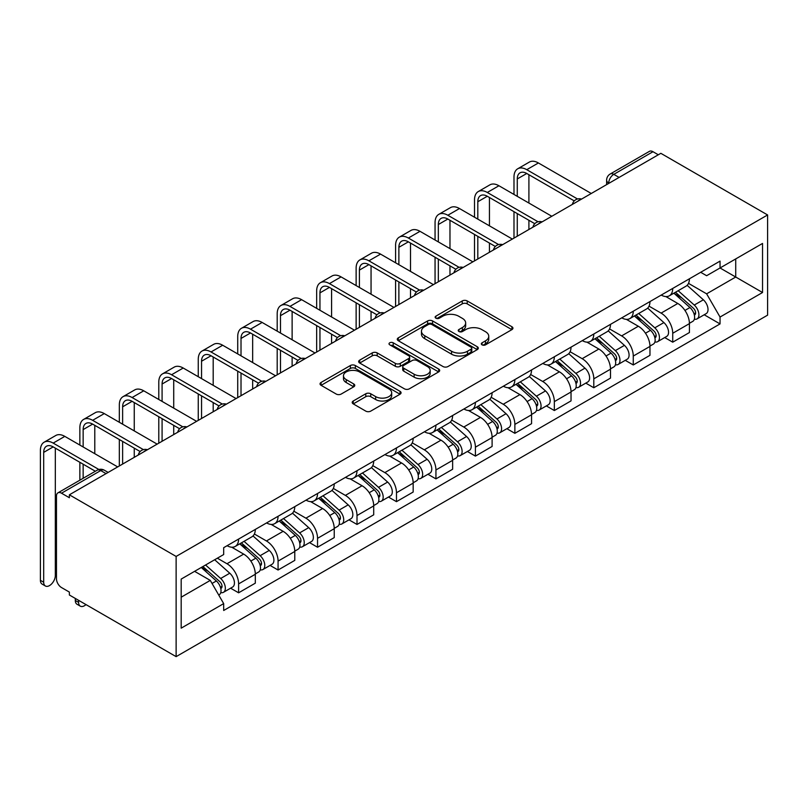 <?xml version="1.0" encoding="UTF-8"?>
<svg xmlns="http://www.w3.org/2000/svg" width="808" height="808" viewBox="0 0 808 808"><rect width="100%" height="100%" fill="white"/><g stroke="black" fill="none" stroke-linecap="round" stroke-linejoin="round"><path stroke-width="1.21" d="M482.053 344.844A2.454 1.424 0 0 0 485.527 344.844L511.919 329.614A3.515 2.03 0 0 0 512.939 328.179A3.515 2.03 0 0 0 511.919 326.745L467.216 300.94A3.515 2.03 0 0 0 462.247 300.94L435.865 316.17A2.454 1.424 0 0 0 435.148 317.18A2.454 1.424 0 0 0 435.865 318.18A2.454 1.424 0 0 0 439.34 318.18L442.754 316.211A11.241 6.484 0 0 1 458.651 316.211L462.378 318.362A11.241 6.484 0 0 1 465.661 322.947A11.241 6.484 0 0 1 462.378 327.533L458.964 329.502A2.454 1.424 0 0 0 458.237 330.512A2.454 1.424 0 0 0 458.964 331.512A2.454 1.424 0 0 0 462.439 331.512L465.852 329.543A11.241 6.484 0 0 1 481.74 329.543L485.467 331.694A11.241 6.484 0 0 1 488.759 336.279A11.241 6.484 0 0 1 485.467 340.865L482.053 342.834A2.454 1.424 0 0 0 481.336 343.844A2.454 1.424 0 0 0 482.053 344.844L482.053 342.834M353.237 401.01A3.515 2.03 0 0 0 352.207 402.445A3.515 2.03 0 0 0 353.237 403.879L365.782 411.12A3.515 2.03 0 0 0 370.741 411.12L400.041 394.203A3.515 2.03 0 0 0 401.071 392.769A3.515 2.03 0 0 0 400.041 391.335L355.348 365.529A3.515 2.03 0 0 0 350.379 365.529L321.079 382.447A3.515 2.03 0 0 0 320.049 383.881A3.515 2.03 0 0 0 321.079 385.315L336.229 394.051A3.515 2.03 0 0 0 341.198 394.051L353.732 386.82A3.515 2.03 0 0 0 354.762 385.386A3.515 2.03 0 0 0 353.732 383.951L346.218 379.609A9.393 5.424 0 0 1 343.471 375.781A9.393 5.424 0 0 1 349.268 370.771A9.393 5.424 0 0 1 359.51 371.943L388.931 388.931A9.393 5.424 0 0 1 391.688 392.769A9.393 5.424 0 0 1 385.881 397.778A9.393 5.424 0 0 1 375.649 396.597L370.741 393.769A3.515 2.03 0 0 0 365.782 393.769L353.237 401.01L353.237 403.879M176.124 556.439L69.367 494.809L660.843 153.318L767.6 214.958L176.124 556.439L176.124 656.641L767.6 315.15L767.6 214.958M443.006 366.529A3.515 2.03 0 0 0 447.975 366.529L477.276 349.611A3.515 2.03 0 0 0 478.306 348.177A3.515 2.03 0 0 0 477.276 346.743L432.573 320.938A3.515 2.03 0 0 0 427.614 320.938L398.304 337.855A3.515 2.03 0 0 0 397.284 339.289A3.515 2.03 0 0 0 398.304 340.724L443.006 366.529M390.719 345.38A2.454 1.424 0 0 1 393.213 345.723L393.213 342.804L438.663 369.044A3.515 2.03 0 0 1 439.683 370.468A3.515 2.03 0 0 1 438.663 371.902L409.353 388.82A3.515 2.03 0 0 1 404.394 388.82L359.691 363.014L359.691 360.146A3.515 2.03 0 0 0 358.661 361.58A3.515 2.03 0 0 0 359.691 363.014M359.691 360.146L372.236 352.914A3.515 2.03 0 0 1 377.205 352.914L395.324 363.378A3.515 2.03 0 0 0 400.293 363.378L408.616 358.57A3.515 2.03 0 0 0 409.646 357.136A3.515 2.03 0 0 0 408.616 355.702L389.739 344.814A2.454 1.424 0 0 1 389.022 343.804A2.454 1.424 0 0 1 390.537 342.491A2.454 1.424 0 0 1 393.213 342.804M69.367 494.809L69.367 497.728L61.519 493.203A7.151 4.131 -120 0 0 57.944 492.85A7.151 4.131 -120 0 0 56.469 496.122L56.469 578.791A7.151 4.131 -120 0 0 61.519 587.557L69.367 592.082L69.367 595.001L176.124 656.641M619.1 177.417L613.787 174.356A7.151 4.131 60 0 0 610.212 174.003L649.42 151.359A7.151 4.131 60 0 1 652.995 151.712L613.787 174.356A7.151 4.131 120 0 0 608.727 183.113L608.727 183.406M658.308 154.782L652.995 151.712M672.731 288.426A16.453 9.504 60 0 1 669.327 295.809L686.022 286.173A16.453 9.504 -120 0 0 689.426 278.79M649.036 306.151L661.096 313.11A16.453 9.504 60 0 1 672.731 333.27L689.426 323.624A16.453 9.504 -120 0 0 677.791 303.475L665.842 296.566M689.426 323.624L689.426 332.532L672.731 342.178L664.721 337.552M669.327 295.809A16.453 9.504 60 0 1 661.217 295.071M672.731 333.27L672.731 342.178M633.27 311.211A16.453 9.504 60 0 1 629.856 318.594L646.552 308.959A16.453 9.504 -120 0 0 649.965 301.576M625.261 360.338L633.27 364.964L649.965 355.318L649.965 346.41A16.453 9.504 -120 0 0 638.33 326.25L626.372 319.352M629.856 318.594A16.453 9.504 60 0 1 621.756 317.857M609.565 328.937L621.625 335.896A16.453 9.504 60 0 1 633.27 356.055L633.27 364.964M593.799 333.997A16.453 9.504 60 0 1 590.395 341.38L607.091 331.745A16.453 9.504 -120 0 0 610.495 324.351M585.8 383.123L593.799 387.749L610.495 378.104L610.495 369.195A16.453 9.504 -120 0 0 598.859 349.036L586.911 342.137M590.395 341.38A16.453 9.504 60 0 1 582.295 340.643M570.105 351.722L582.164 358.681A16.453 9.504 60 0 1 593.799 378.841L593.799 387.749M554.339 356.783A16.453 9.504 60 0 1 550.925 364.166L567.62 354.53A16.453 9.504 -120 0 0 571.034 347.137M546.329 405.909L554.339 410.535L571.034 400.889L571.034 391.981A16.453 9.504 -120 0 0 559.399 371.821L547.44 364.923M550.925 364.166A16.453 9.504 60 0 1 542.825 363.428M530.634 374.498L542.693 381.467A16.453 9.504 60 0 1 554.339 401.626L554.339 410.535M514.868 379.568A16.453 9.504 60 0 1 511.464 386.951L528.159 377.316A16.453 9.504 -120 0 0 531.563 369.923M506.869 428.695L514.868 433.32L531.563 423.675L531.563 414.767A16.453 9.504 -120 0 0 519.928 394.607L507.979 387.709M511.464 386.951A16.453 9.504 60 0 1 503.364 386.214M491.173 397.284L503.233 404.252A16.453 9.504 60 0 1 514.868 424.402L514.868 433.32M475.407 402.354A16.453 9.504 60 0 1 471.993 409.737L488.689 400.101A16.453 9.504 -120 0 0 492.102 392.708M467.398 451.48L475.407 456.106L492.102 446.46L492.102 437.552A16.453 9.504 -120 0 0 480.467 417.393L468.509 410.494M471.993 409.737A16.453 9.504 60 0 1 463.893 409M451.712 420.069L463.772 427.038A16.453 9.504 60 0 1 475.407 447.188L475.407 456.106M435.936 425.139A16.453 9.504 60 0 1 432.533 432.522L449.228 422.887A16.453 9.504 -120 0 0 452.631 415.494M427.937 474.266L435.936 478.892L452.631 469.246L452.631 460.338A16.453 9.504 -120 0 0 440.996 440.178L429.048 433.28M432.533 432.522A16.453 9.504 60 0 1 424.432 431.785M412.242 442.855L424.301 449.824A16.453 9.504 60 0 1 435.936 469.973L435.936 478.892M396.476 447.925A16.453 9.504 60 0 1 393.062 455.308L409.767 445.673A16.453 9.504 -120 0 0 413.171 438.279M388.466 497.051L396.476 501.667L413.171 492.032L413.171 483.123A16.453 9.504 -120 0 0 401.536 462.964L389.587 456.066M393.062 455.308A16.453 9.504 60 0 1 384.962 454.571M372.781 465.64L384.84 472.609A16.453 9.504 60 0 1 396.476 492.759L396.476 501.667M357.005 470.711A16.453 9.504 60 0 1 353.601 478.094L370.296 468.458A16.453 9.504 -120 0 0 373.7 461.065M349.006 519.837L357.005 524.453L373.71 514.817L373.71 505.909A16.453 9.504 -120 0 0 362.065 485.749L350.116 478.851M353.601 478.094A16.453 9.504 60 0 1 345.501 477.356M333.31 488.426L345.37 495.395A16.453 9.504 60 0 1 357.005 515.544L357.005 524.453M317.544 493.496A16.453 9.504 60 0 1 314.13 500.879L330.836 491.244A16.453 9.504 -120 0 0 334.239 483.851M309.535 542.623L317.544 547.238L334.239 537.603L334.239 528.695A16.453 9.504 -120 0 0 322.604 508.535L310.656 501.637M314.13 500.879A16.453 9.504 60 0 1 306.03 500.142M293.849 511.212L305.909 518.18A16.453 9.504 60 0 1 317.544 538.33L317.544 547.238M278.073 516.282A16.453 9.504 60 0 1 274.669 523.665L291.365 514.029A16.453 9.504 -120 0 0 294.779 506.636M270.074 565.408L278.073 570.024L294.779 560.388L294.779 551.48A16.453 9.504 -120 0 0 283.133 531.321L271.185 524.422M274.669 523.665A16.453 9.504 60 0 1 266.569 522.917M254.379 533.997L266.438 540.966A16.453 9.504 60 0 1 278.073 561.116L278.073 570.024M238.613 539.057A16.453 9.504 60 0 1 235.209 546.45L251.904 536.805A16.453 9.504 -120 0 0 255.308 529.422M230.603 588.194L238.613 592.809L255.308 583.174L255.308 574.266A16.453 9.504 -120 0 0 243.673 554.106L231.724 547.208M235.209 546.45A16.453 9.504 60 0 1 227.099 545.703M217.362 558.197L226.977 563.742A16.453 9.504 60 0 1 238.613 583.901L238.613 592.809M700.688 272.286L706.626 275.72L762.54 243.44L735.724 258.924L735.724 277.033L706.626 293.829L688.497 283.366M181.184 597.193L210.282 580.396L223.685 603.616L181.184 628.159L181.184 579.084L223.685 554.54L223.685 547.683L720.039 261.115L720.039 267.973L762.54 292.516L720.039 317.049L706.626 293.829M762.54 243.44L762.54 292.516M223.685 603.616L223.685 610.484L720.039 323.917L720.039 317.049M210.282 580.396L194.597 571.337M704.192 314.767L720.039 323.917M483.033 345.198L485.467 343.794A11.241 6.484 0 0 0 488.759 339.198L488.759 336.279M465.661 322.947L465.661 325.866A11.241 6.484 0 0 1 462.378 330.452L459.944 331.856M511.868 329.644L467.216 303.859A3.515 2.03 0 0 0 462.247 303.859L436.845 318.524M477.225 349.642L432.573 323.856A3.515 2.03 0 0 0 427.614 323.856L398.354 340.754M471.064 349.187A2.454 1.424 0 0 0 471.781 348.177A2.454 1.424 0 0 0 471.064 347.177L431.826 324.523A2.454 1.424 0 0 0 428.351 324.523L424.756 326.604A11.241 6.484 0 0 0 421.463 331.189A11.241 6.484 0 0 0 424.756 335.774L451.571 351.258A11.241 6.484 0 0 0 467.468 351.258L471.064 349.187L471.064 352.106A2.454 1.424 0 0 0 471.781 351.096L471.781 348.177M421.463 331.189L421.463 334.108A11.241 6.484 0 0 0 424.756 338.704L424.756 335.774M471.064 352.106L467.468 354.187A11.241 6.484 0 0 1 451.571 354.187L424.756 338.704M359.742 363.044L372.236 355.833L372.236 352.914M409.646 357.136L409.646 360.065A3.515 2.03 0 0 1 408.616 361.499L400.293 366.297A3.515 2.03 0 0 1 395.324 366.297L377.205 355.833A3.515 2.03 0 0 0 372.236 355.833M393.213 345.723L438.613 371.933M414.14 374.235A9.393 5.424 0 0 0 424.372 375.407A9.393 5.424 0 0 0 430.179 370.397A9.393 5.424 0 0 0 427.422 366.569L417.059 360.58A3.515 2.03 0 0 0 412.09 360.58L403.768 365.388A3.515 2.03 0 0 0 402.738 366.822A3.515 2.03 0 0 0 403.768 368.246L414.14 374.235L414.14 377.154A9.393 5.424 0 0 0 424.372 378.336A9.393 5.424 0 0 0 430.179 373.326L430.179 370.397M402.738 366.822L402.738 369.741A3.515 2.03 0 0 0 403.768 371.175L403.768 368.246M414.14 377.154L403.768 371.175M391.688 392.769L391.688 395.688A9.393 5.424 0 0 1 385.881 400.697A9.393 5.424 0 0 1 375.649 399.526L370.741 396.688A3.515 2.03 0 0 0 365.782 396.688L353.288 403.909M343.471 375.781L343.471 378.7A9.393 5.424 0 0 0 346.218 382.538L346.218 379.609M353.692 386.84L346.218 382.538M400 394.223L355.348 368.448A3.515 2.03 0 0 0 350.379 368.448L321.13 385.335M673.872 293.183L689.951 307.535A8.949 5.161 60 0 1 692.759 321.372L689.426 323.291M674.296 293.567L681.871 297.94M675.498 292.254L693.385 308.222A4.293 2.475 60 0 1 694.739 314.857A4.293 2.475 60 0 1 694.345 315.009M678.175 290.708L694.254 305.05A8.949 5.161 60 0 1 697.062 318.887A8.949 5.161 60 0 1 694.365 319.17M687.143 285.325L703.364 299.798A8.949 5.161 60 0 1 706.172 313.625L697.062 318.887M517.271 196.334L517.271 178.952A13.413 7.747 60 0 1 520.049 172.811A13.413 7.747 60 0 1 526.755 173.478L574.266 200.899M591.274 193.486L538.401 162.963A18.069 10.433 -120 0 0 529.361 162.065L517.726 168.781A18.069 10.433 -120 0 0 513.989 177.053L513.989 194.435M577.528 198.99L526.755 169.68A18.069 10.433 -120 0 0 517.726 168.781M513.989 211.676L513.989 238.108M517.271 236.209L517.271 213.575M528.907 229.492L528.907 220.291M528.907 203.05L528.907 174.72M634.411 315.968L650.49 330.321A8.949 5.161 60 0 1 653.298 344.147L649.955 346.076M634.835 316.352L642.4 320.726M636.027 315.039L653.925 331.007A4.293 2.475 60 0 1 655.268 337.643A4.293 2.475 60 0 1 654.884 337.794M638.704 313.484L654.793 327.836A8.949 5.161 60 0 1 657.601 341.673A8.949 5.161 60 0 1 654.894 341.956M647.673 308.101L663.893 322.584A8.949 5.161 60 0 1 666.701 336.411L657.601 341.673M594.94 338.754L611.02 353.106A8.949 5.161 60 0 1 613.827 366.933L610.495 368.862M595.365 339.138L602.94 343.511M596.567 337.825L614.454 353.793A4.293 2.475 60 0 1 615.807 360.429A4.293 2.475 60 0 1 615.413 360.58M599.243 336.269L615.322 350.621A8.949 5.161 60 0 1 618.13 364.459A8.949 5.161 60 0 1 615.433 364.741M608.212 330.886L624.433 345.37A8.949 5.161 60 0 1 627.24 359.196L618.13 364.459M477.811 219.119L477.811 201.737A13.413 7.747 60 0 1 480.588 195.597A13.413 7.747 60 0 1 487.295 196.263L534.795 223.685M551.803 216.271L498.93 185.749A18.069 10.433 -120 0 0 489.901 184.85L478.265 191.567A18.069 10.433 -120 0 0 474.518 199.839L474.518 217.221M538.067 221.776L487.295 192.466A18.069 10.433 -120 0 0 478.265 191.567M474.518 234.461L474.518 260.893M477.811 258.994L477.811 236.36M489.446 252.278L489.446 243.077M489.446 225.836L489.446 197.506M438.34 241.905L438.34 224.523A13.413 7.747 60 0 1 441.118 218.382A13.413 7.747 60 0 1 447.834 219.049L495.334 246.47M512.343 239.057L459.469 208.535A18.069 10.433 -120 0 0 450.43 207.636L438.794 214.352A18.069 10.433 -120 0 0 435.058 222.624L435.058 240.006M498.597 244.561L447.834 215.251A18.069 10.433 -120 0 0 438.794 214.352M435.058 257.247L435.058 283.679M438.34 281.78L438.34 259.136M449.975 275.063L449.975 265.862M449.975 248.622L449.975 220.291M555.48 361.54L571.559 375.892A8.949 5.161 60 0 1 574.367 389.719L571.024 391.648M555.904 361.923L563.469 366.297M557.096 360.61L574.993 376.568A4.293 2.475 60 0 1 576.336 383.214A4.293 2.475 60 0 1 575.952 383.366M559.772 359.055L575.862 373.407A8.949 5.161 60 0 1 578.669 387.244A8.949 5.161 60 0 1 575.963 387.527M568.741 353.672L584.962 368.155A8.949 5.161 60 0 1 587.77 381.982L578.669 387.244M516.009 384.325L532.088 398.677A8.949 5.161 60 0 1 534.896 412.504L531.563 414.433M516.433 384.709L524.008 389.082M517.635 383.386L535.532 399.354A4.293 2.475 60 0 1 536.876 406A4.293 2.475 60 0 1 536.482 406.151M520.312 381.841L536.391 396.193A8.949 5.161 60 0 1 539.199 410.03A8.949 5.161 60 0 1 536.502 410.312M529.28 376.457L545.501 390.941A8.949 5.161 60 0 1 548.309 404.768L539.199 410.03M476.548 407.111L492.627 421.463A8.949 5.161 60 0 1 495.435 435.29L492.102 437.219M476.973 407.495L484.537 411.858M478.164 406.171L496.061 422.14A4.293 2.475 60 0 1 497.415 428.785A4.293 2.475 60 0 1 497.021 428.937M480.851 404.626L496.93 418.978A8.949 5.161 60 0 1 499.738 432.805A8.949 5.161 60 0 1 497.031 433.098M489.81 399.243L506.04 413.716A8.949 5.161 60 0 1 508.848 427.553L499.738 432.805M398.879 264.691L398.879 247.309A13.413 7.747 60 0 1 401.657 241.168A13.413 7.747 60 0 1 408.363 241.834L455.864 269.256M472.872 261.843L419.998 231.32A18.069 10.433 -120 0 0 410.969 230.421L399.334 237.138A18.069 10.433 -120 0 0 395.587 245.41L395.587 262.792M459.136 267.347L408.363 238.037A18.069 10.433 -120 0 0 399.334 237.138M395.587 280.022L395.587 306.464M398.879 304.565L398.879 281.921M410.514 297.849L410.514 288.648M410.514 271.407L410.514 243.077M359.409 287.476L359.409 270.094A13.413 7.747 60 0 1 362.186 263.953A13.413 7.747 60 0 1 368.902 264.62L416.403 292.041M433.411 284.628L380.538 254.106A18.069 10.433 -120 0 0 371.498 253.207L359.863 259.924A18.069 10.433 -120 0 0 356.126 268.195L356.126 285.577M419.665 290.133L368.902 260.822A18.069 10.433 -120 0 0 359.863 259.924M356.126 302.808L356.126 329.25M359.409 327.351L359.409 304.707M371.054 320.635L371.054 311.434M371.054 294.193L371.054 265.862M319.948 310.262L319.948 292.88A13.413 7.747 60 0 1 322.725 286.739A13.413 7.747 60 0 1 329.432 287.406L376.932 314.827M393.94 307.414L341.067 276.892A18.069 10.433 -120 0 0 332.038 275.993L320.402 282.709A18.069 10.433 -120 0 0 316.655 290.981L316.655 308.363M380.204 312.918L329.432 283.608A18.069 10.433 -120 0 0 320.402 282.709M316.655 325.594L316.655 352.036M319.948 350.137L319.948 327.493M331.583 343.42L331.583 334.219M331.583 316.978L331.583 288.648M437.077 429.896L453.167 444.249A8.949 5.161 60 0 1 455.975 458.075L452.631 460.005M437.502 430.28L445.077 434.643M438.704 428.957L456.601 444.925A4.293 2.475 60 0 1 457.944 451.571A4.293 2.475 60 0 1 457.55 451.723M441.38 427.412L457.459 441.764A8.949 5.161 60 0 1 460.267 455.591A8.949 5.161 60 0 1 457.57 455.884M450.349 422.029L466.57 436.502A8.949 5.161 60 0 1 469.377 450.339L460.267 455.591M280.477 333.048L280.477 315.665A13.413 7.747 60 0 1 283.265 309.525A13.413 7.747 60 0 1 289.971 310.191L337.471 337.613M354.48 330.199L301.606 299.667A18.069 10.433 -120 0 0 292.567 298.778L280.931 305.495A18.069 10.433 -120 0 0 277.195 313.767L277.195 331.149M340.734 335.704L289.971 306.394A18.069 10.433 -120 0 0 280.931 305.495M277.195 348.379L277.195 374.821M280.477 372.922L280.477 350.278M292.122 366.206L292.122 357.005M292.122 339.764L292.122 311.434M397.617 452.682L413.696 467.034A8.949 5.161 60 0 1 416.504 480.861L413.171 482.79M398.041 453.066L405.606 457.429M399.233 451.743L417.13 467.711A4.293 2.475 60 0 1 418.483 474.357A4.293 2.475 60 0 1 418.089 474.508M401.919 450.197L417.999 464.549A8.949 5.161 60 0 1 420.806 478.376A8.949 5.161 60 0 1 418.1 478.669M410.878 444.814L427.109 459.287A8.949 5.161 60 0 1 429.917 473.124L420.806 478.376M241.016 355.833L241.016 338.451A13.413 7.747 60 0 1 243.794 332.31A13.413 7.747 60 0 1 250.5 332.977L298 360.398M315.009 352.985L262.135 322.453A18.069 10.433 -120 0 0 253.106 321.564L241.471 328.28A18.069 10.433 -120 0 0 237.724 336.552L237.724 353.934M301.273 358.489L250.5 329.179A18.069 10.433 -120 0 0 241.471 328.28M237.724 371.165L237.724 397.607M241.016 395.708L241.016 373.064M252.651 388.991L252.651 379.78M252.651 362.55L252.651 334.219M358.146 475.468L374.235 489.82A8.949 5.161 60 0 1 377.043 503.647L373.7 505.576M358.58 475.851L366.145 480.215M359.772 474.528L377.669 490.496A4.293 2.475 60 0 1 379.013 497.142A4.293 2.475 60 0 1 378.619 497.294M362.449 472.983L378.528 487.335A8.949 5.161 60 0 1 381.336 501.162A8.949 5.161 60 0 1 378.639 501.455M371.417 467.6L387.638 482.073A8.949 5.161 60 0 1 390.446 495.91L381.336 501.162M201.546 378.619L201.546 361.237A13.413 7.747 60 0 1 204.333 355.096A13.413 7.747 60 0 1 211.04 355.762L258.54 383.184M275.548 375.771L222.675 345.238A18.069 10.433 -120 0 0 213.645 344.349L202 351.066A18.069 10.433 -120 0 0 198.263 359.338L198.263 376.72M261.802 381.275L211.04 351.965A18.069 10.433 -120 0 0 202 351.066M198.263 393.951L198.263 420.392M201.546 418.494L201.546 395.849M213.191 411.767L213.191 402.566M213.191 385.335L213.191 357.005M318.685 498.253L334.764 512.605A8.949 5.161 60 0 1 337.572 526.432L334.239 528.361M319.109 498.637L326.685 503M320.311 497.314L338.199 513.282A4.293 2.475 60 0 1 339.552 519.918A4.293 2.475 60 0 1 339.158 520.079M322.988 495.769L339.067 510.121A8.949 5.161 60 0 1 341.875 523.948A8.949 5.161 60 0 1 339.168 524.24M331.957 490.385L348.177 504.859A8.949 5.161 60 0 1 350.985 518.696L341.875 523.948M162.085 401.404L162.085 384.022A13.413 7.747 60 0 1 164.862 377.881A13.413 7.747 60 0 1 171.569 378.548L219.069 405.969M236.077 398.556L183.214 368.024A18.069 10.433 -120 0 0 174.174 367.135L162.539 373.851A18.069 10.433 -120 0 0 158.792 382.123L158.792 399.506M222.341 404.061L171.569 374.75A18.069 10.433 -120 0 0 162.539 373.851M158.792 416.736L158.792 443.178M162.085 441.279L162.085 418.635M173.72 434.553L173.72 425.351M173.72 408.121L173.72 379.78M279.214 521.039L295.304 535.391A8.949 5.161 60 0 1 298.112 549.218L294.769 551.147M279.649 521.423L287.214 525.786M280.841 520.1L298.738 536.068A4.293 2.475 60 0 1 300.081 542.703A4.293 2.475 60 0 1 299.687 542.865M283.517 518.554L299.596 532.906A8.949 5.161 60 0 1 302.404 546.733A8.949 5.161 60 0 1 299.707 547.026M292.486 513.171L308.707 527.644A8.949 5.161 60 0 1 311.514 541.481L302.404 546.733M122.624 424.19L122.624 406.808A13.413 7.747 60 0 1 125.402 400.667A13.413 7.747 60 0 1 132.108 401.334L179.608 428.755M196.617 421.342L143.743 390.809A18.069 10.433 -120 0 0 134.714 389.921L123.069 396.637A18.069 10.433 -120 0 0 119.332 404.909L119.332 422.291M182.871 426.846L132.108 397.536A18.069 10.433 -120 0 0 123.069 396.637M119.332 439.522L119.332 465.964M122.624 464.065L122.624 441.421M134.259 457.338L134.259 448.137M134.259 430.906L134.259 402.566M239.754 543.824L255.833 558.177A8.949 5.161 60 0 1 258.641 572.003L255.308 573.933M240.178 544.198L247.753 548.571M241.38 542.885L259.267 558.853A4.293 2.475 60 0 1 260.62 565.489A4.293 2.475 60 0 1 260.226 565.65M244.056 541.34L260.136 555.692A8.949 5.161 60 0 1 262.943 569.519A8.949 5.161 60 0 1 260.247 569.812M253.025 535.957L269.246 550.43A8.949 5.161 60 0 1 272.054 564.267L262.943 569.519M83.153 446.976L83.153 429.593A13.413 7.747 60 0 1 85.931 423.453A13.413 7.747 60 0 1 92.637 424.109L140.148 451.541M157.156 444.127L104.282 413.595A18.069 10.433 -120 0 0 95.243 412.706L83.608 419.423A18.069 10.433 -120 0 0 79.861 427.695L79.861 445.077M143.41 449.632L92.637 420.311A18.069 10.433 -120 0 0 83.608 419.423M79.861 462.307L79.861 480.194M83.153 478.296L83.153 464.206M94.788 471.569L94.788 470.923M94.788 453.692L94.788 425.351M80.305 606.151L77.013 604.253A8.232 4.747 -60 0 1 75.316 600.485L78.598 602.384A8.232 4.747 120 0 0 80.305 606.151A8.232 4.747 120 0 0 85.981 604.596M201.273 567.489L216.372 580.962A8.949 5.161 60 0 1 219.18 594.789L218.736 595.041M201.424 567.398L208.282 571.357M202.889 566.549L219.806 581.639A4.293 2.475 60 0 1 221.15 588.275A4.293 2.475 60 0 1 220.766 588.436M205.575 565.004L220.675 578.477A8.949 5.161 60 0 1 223.483 592.304A8.949 5.161 60 0 1 220.776 592.597M214.675 559.742L229.775 573.215A8.949 5.161 60 0 1 232.583 587.052L223.483 592.304M78.598 602.384L78.598 600.334M75.316 598.435L75.316 600.485M45.389 585.992L42.107 584.093A8.232 4.747 -60 0 1 40.4 580.326L43.693 582.225A8.232 4.747 120 0 0 45.389 585.992A8.232 4.747 120 0 0 51.732 583.79A8.232 4.747 120 0 0 55.328 575.508L55.328 448.137M43.693 582.225L43.693 452.379A13.413 7.747 60 0 1 46.47 446.238A13.413 7.747 60 0 1 53.176 446.895L95.354 471.246M117.685 466.913L64.812 436.381A18.069 10.433 -120 0 0 55.782 435.492L44.137 442.208A18.069 10.433 -120 0 0 40.4 450.48L40.4 580.326M98.889 469.488L53.176 443.097A18.069 10.433 -120 0 0 44.137 442.208M608.98 183.264L608.727 183.113A7.151 4.131 0 0 1 606.626 180.194L606.626 184.618M278.073 561.116L294.779 551.48M317.544 538.33L334.239 528.695M357.005 515.544L373.71 505.909M396.476 492.759L413.171 483.123M435.936 469.973L452.631 460.338M475.407 447.188L492.102 437.552M514.868 424.402L531.563 414.767M554.339 401.626L571.034 391.981M593.799 378.841L610.495 369.195M633.27 356.055L649.965 346.41M238.613 583.901L255.308 574.266M226.977 563.742L243.673 554.106M266.438 540.966L283.133 531.321M305.909 518.18L322.604 508.535M345.37 495.395L362.065 485.749M384.84 472.609L401.536 462.964M424.301 449.824L440.996 440.178M463.772 427.038L480.467 417.393M503.233 404.252L519.928 394.607M542.693 381.467L559.399 371.821M582.164 358.681L598.859 349.036M621.625 335.896L638.33 326.25M661.096 313.11L677.791 303.475M580.962 199.445A7.151 4.131 120 0 0 577.801 201.263M541.491 222.22A7.151 4.131 120 0 0 538.34 224.048M502.031 245.006A7.151 4.131 120 0 0 498.869 246.834M462.56 267.791A7.151 4.131 120 0 0 459.409 269.62M423.099 290.577A7.151 4.131 120 0 0 419.938 292.405M383.638 313.363A7.151 4.131 120 0 0 380.477 315.191M344.168 336.148A7.151 4.131 120 0 0 341.006 337.976M304.707 358.934A7.151 4.131 120 0 0 301.546 360.762M265.236 381.719A7.151 4.131 120 0 0 262.075 383.548M225.775 404.505A7.151 4.131 120 0 0 222.614 406.333M186.305 427.291A7.151 4.131 120 0 0 183.143 429.119M146.844 450.076A7.151 4.131 120 0 0 143.683 451.904M106.05 473.629L100.737 470.559L61.519 493.203M108.141 472.417L104.313 470.206A7.151 4.131 120 0 0 100.737 470.559A7.151 4.131 60 0 0 97.162 470.206L57.944 492.85M485.467 343.794L485.467 340.865M458.964 331.512L458.964 329.502M462.378 330.452L462.378 327.533M435.865 318.18L435.865 316.17M462.247 303.859L462.247 300.94M467.216 303.859L467.216 300.94M511.919 329.614L511.919 326.745M398.304 340.724L398.304 337.855M427.614 323.856L427.614 320.938M432.573 323.856L432.573 320.938M477.276 349.611L477.276 346.743M451.571 354.187L451.571 351.258M467.468 354.187L467.468 351.258M377.205 355.833L377.205 352.914M395.324 366.297L395.324 363.378M400.293 366.297L400.293 363.378M408.616 361.499L408.616 358.57M438.663 371.902L438.663 369.044M365.782 396.688L365.782 393.769M370.741 396.688L370.741 393.769M375.649 399.526L375.649 396.597M353.732 386.82L353.732 383.951M321.079 385.315L321.079 382.447M350.379 368.448L350.379 365.529M355.348 368.448L355.348 365.529M400.041 394.203L400.041 391.335M689.951 307.535L684.942 310.434M695.627 312.888L694.011 313.817M703.364 299.798L694.254 305.05M526.755 169.68L538.401 162.963M517.271 178.952L526.755 173.478M650.49 330.321L645.471 333.219M656.157 335.674L654.551 336.603M663.893 322.584L654.793 327.836M611.02 353.106L606.01 356.005M616.696 358.459L615.08 359.388M624.433 345.37L615.322 350.621M487.295 192.466L498.93 185.749M477.811 201.737L487.295 196.263M447.834 215.251L459.469 208.535M438.34 224.523L447.834 219.049M571.559 375.892L566.539 378.79M577.235 381.245L575.619 382.174M584.962 368.155L575.862 373.407M532.088 398.677L527.079 401.576M537.764 404.03L536.148 404.959M545.501 390.941L536.391 396.193M492.627 421.463L487.618 424.362M498.304 426.816L496.688 427.745M506.04 413.716L496.93 418.978M408.363 238.037L419.998 231.32M398.879 247.309L408.363 241.834M368.902 260.822L380.538 254.106M359.409 270.094L368.902 264.62M329.432 283.608L341.067 276.892M319.948 292.88L329.432 287.406M453.167 444.249L448.147 447.147M458.833 449.601L457.227 450.531M466.57 436.502L457.459 441.764M289.971 306.394L301.606 299.667M280.477 315.665L289.971 310.191M413.696 467.034L408.686 469.923M419.372 472.387L417.756 473.316M427.109 459.287L417.999 464.549M250.5 329.179L262.135 322.453M241.016 338.451L250.5 332.977M374.235 489.82L369.216 492.708M379.901 495.173L378.296 496.102M387.638 482.073L378.528 487.335M211.04 351.965L222.675 345.238M201.546 361.237L211.04 355.762M334.764 512.605L329.755 515.494M340.441 517.958L338.825 518.888M348.177 504.859L339.067 510.121M171.569 374.75L183.214 368.024M162.085 384.022L171.569 378.548M295.304 535.391L290.284 538.28M300.97 540.744L299.364 541.673M308.707 527.644L299.596 532.906M132.108 397.536L143.743 390.809M122.624 406.808L132.108 401.334M255.833 558.177L250.823 561.065M261.509 563.53L259.893 564.459M269.246 550.43L260.136 555.692M92.637 420.311L104.282 413.595M83.153 429.593L92.637 424.109M216.372 580.962L212.039 583.457M222.038 586.315L220.433 587.244M229.775 573.215L220.675 578.477M53.176 443.097L64.812 436.381M43.693 452.379L53.176 446.895M581.568 199.091A7.151 7.151 0 0 0 572.387 204.394M542.097 221.877A7.151 7.151 0 0 0 532.916 227.179M502.637 244.662A7.151 7.151 0 0 0 493.456 249.965M463.176 267.448A7.151 7.151 0 0 0 453.995 272.74M423.705 290.234A7.151 7.151 0 0 0 414.524 295.526M384.244 313.019A7.151 7.151 0 0 0 375.064 318.312M344.774 335.805A7.151 7.151 0 0 0 335.593 341.097M305.313 358.58A7.151 7.151 0 0 0 296.132 363.883M265.842 381.366A7.151 7.151 0 0 0 256.661 386.668M226.381 404.151A7.151 7.151 0 0 0 217.201 409.454M186.911 426.937A7.151 7.151 0 0 0 177.73 432.24M147.45 449.723A7.151 7.151 0 0 0 138.269 455.025M104.313 470.206A7.151 7.151 0 0 0 97.162 470.206M610.212 174.003A7.151 7.151 0 0 0 606.626 180.194"/></g></svg>
